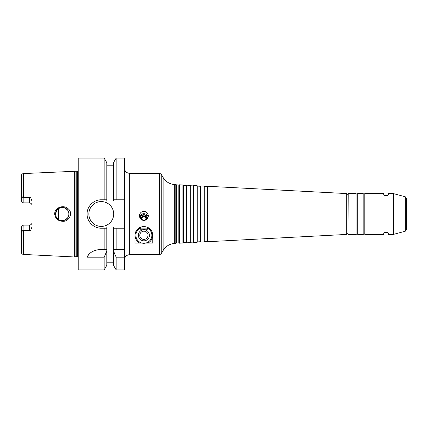 <?xml version="1.0" encoding="UTF-8"?>
<svg xmlns="http://www.w3.org/2000/svg" width="428" height="428" viewBox="0 0 428 428"><rect width="100%" height="100%" fill="white"/><g stroke="black" fill="none" stroke-linecap="round" stroke-linejoin="round"><path stroke-width="0.64" d="M67.49 218.077C69.341 215.364 69.341 212.641 67.49 209.923L64.141 207.628L60.086 207.698L56.828 210.111L55.57 214A6.655 6.655 0 0 0 65.554 219.767A6.655 6.655 0 0 0 65.554 208.233A6.655 6.655 0 0 0 55.57 214L56.079 216.552L57.523 218.708L59.679 220.147L62.226 220.655L64.778 220.147L67.49 218.077M62.542 221.287C57.892 220.934 55.271 218.505 54.682 214C54.57 207.537 63.51 204.424 68.025 208.65C73.616 212.818 69.176 221.929 62.542 221.287M147.521 228.119L140.245 228.119L140.245 229.21L147.521 229.21L147.521 228.119L146.836 226.931M143.321 226.444L144.439 226.444M152.759 235.304L152.759 243.083L135.007 243.083L135.007 235.304C135.291 230.184 138.249 227.225 143.883 226.428C149.511 227.22 152.47 230.178 152.759 235.304M124.355 168.022C124.671 171.259 126.447 173.035 129.684 173.351L159.698 173.351L161.233 174.239L161.233 253.761L159.698 254.649L159.698 173.351M143.883 211.357C146.595 211.635 148.077 213.133 148.323 215.862C148.083 218.617 146.606 220.147 143.883 220.463C141.16 220.147 139.683 218.617 139.448 215.862C139.689 213.133 141.17 211.635 143.883 211.357M140.368 218.66A3.552 3.488 180 0 1 143.883 214.663A3.552 3.488 180 0 1 147.398 218.66M139.582 216.985A4.435 4.366 180 0 1 148.184 216.985M140.336 218.307A3.552 3.488 180 0 1 143.883 214.968A3.552 3.488 180 0 1 147.43 218.307M141.775 219.901A2.627 2.584 180 0 1 145.648 216.45A2.627 2.584 180 0 1 145.991 219.901M143.883 220.377A2.049 2.017 180 0 1 141.834 218.366A2.049 2.017 180 0 1 143.883 216.349A2.049 2.017 180 0 1 145.932 218.366A2.049 2.017 180 0 1 143.883 220.377M141.85 218.606A2.049 2.017 180 0 1 145.916 218.606M143.883 231.2A4.098 4.098 0 0 0 140.331 237.353A4.098 4.098 0 0 0 147.435 237.353A4.098 4.098 0 0 0 143.883 231.2M143.883 229.772A5.527 5.527 0 0 0 139.095 238.064A5.527 5.527 0 0 0 148.671 238.064A5.527 5.527 0 0 0 143.883 229.772M140.245 228.188A7.988 7.988 0 0 0 137.677 240.333A7.988 7.988 0 0 0 150.089 240.333A7.988 7.988 0 0 0 147.521 228.188M140.86 227.049A8.785 8.785 0 0 0 139.801 243.083M147.965 243.083A8.785 8.785 0 0 0 146.906 227.049M364.811 234.416L383.408 234.416L384.055 232.639L387.961 232.639L388.608 234.416L393.348 234.416L393.348 193.584L388.608 193.584L387.961 195.361L384.055 195.361L383.408 193.584L364.811 193.584L364.811 234.416C364.897 233.8 364.356 233.8 363.185 234.416L363.185 193.584L357.712 193.584L357.712 234.416C357.787 233.795 357.246 233.795 356.085 234.416L356.085 193.584L348.199 193.584L348.023 234.234L348.199 193.584M176.513 185.014L176.513 242.986L178.818 242.869L178.818 185.131L174.661 184.559C169.611 184.147 165.759 181.788 163.105 177.476L161.233 174.239M175.833 184.618L175.833 243.382L174.661 243.441C169.611 243.853 165.759 246.212 163.105 250.524L161.233 253.761M178.818 185.131L179.386 184.805L179.386 243.195L178.818 242.869M183.612 185.383L183.612 242.617L185.923 242.494L185.923 185.506L183.612 185.383L182.938 184.992L182.938 243.008L179.386 243.195M182.938 184.992L179.386 184.805M185.923 185.506L186.485 185.18L186.485 242.82L185.923 242.494M190.711 185.757L190.711 242.243L193.023 242.125L193.023 185.875L190.711 185.757L190.037 185.367L190.037 242.633L186.485 242.82M190.037 185.367L186.485 185.18M193.023 185.875L193.584 185.549L193.584 242.451L193.023 242.125M197.816 186.126L197.816 241.874L200.122 241.75L200.122 186.25L197.816 186.126L197.137 185.736L197.137 242.264L193.584 242.451M197.137 185.736L193.584 185.549M200.122 186.25L200.689 185.923L200.689 242.077L200.122 241.75M204.916 186.501L204.916 241.499L207.222 241.381L207.222 186.619L204.916 186.501L204.236 186.11L204.236 241.89L200.689 242.077M204.236 186.11L200.689 185.923M207.222 186.619L207.789 186.292L207.789 241.708L207.222 241.381M348.023 194.542L346.311 193.552L346.311 234.448L207.789 241.708M346.311 193.552L207.789 186.292M357.712 193.584C357.166 194.285 356.626 194.285 356.085 193.584M364.811 193.584C364.271 194.285 363.725 194.285 363.185 193.584M405.284 196.784L405.284 231.216L406.6 229.499L406.6 198.501L405.284 196.784L393.348 193.584M124.355 228.199L113.484 228.199L113.484 227.043L106.829 227.043L106.829 228.199L101.281 228.199C93.668 228.375 86.905 221.613 87.077 214C86.905 206.387 93.668 199.625 101.281 199.801L106.829 199.801L106.829 200.957L113.484 200.957L113.484 162.704L116.154 158.082L124.355 158.082L124.355 269.918L116.154 269.918L116.154 257.201L113.484 251.027L113.484 265.296L116.154 269.918M21.4 226.904L23.176 225.128L22.818 225.486L23.176 225.128L23.101 230.243C22.449 231.43 21.914 231.43 21.491 230.243L21.4 226.904L23.176 225.128L29.388 225.128A2.664 2.664 0 0 0 32.052 222.469C31.918 224.058 31.03 224.946 29.388 225.128L29.388 230.243L30.741 230.243L32.052 226.669L32.052 201.331L30.741 197.757L29.388 197.094L29.388 202.872C31.03 203.054 31.918 203.942 32.052 205.531A2.664 2.664 0 0 0 29.388 202.872L23.176 202.872L21.4 201.096L21.491 197.757C21.914 196.57 22.449 196.57 23.101 197.757L29.388 197.094M78.206 171.125L23.422 173.575C22.186 173.752 21.512 174.458 21.4 175.705L21.4 198.742M23.979 230.243L29.388 230.243L29.388 230.906L23.176 230.109M21.4 229.258L21.4 252.295C21.512 253.542 22.186 254.248 23.422 254.425L74.654 256.982L74.654 171.018M29.388 230.906L30.741 230.243M21.4 201.096L23.176 202.872L23.176 197.891M106.829 228.199L106.829 251.027L104.159 257.201L104.159 269.918L78.206 269.918L78.206 158.082L104.159 158.082L104.159 199.801M104.159 257.201L87.077 257.201C88.912 252.916 93.122 250.348 99.703 249.503L106.829 249.503M104.159 228.199L104.159 249.503M106.829 251.027L106.829 265.296L104.159 269.918M113.484 251.027L113.484 249.503L124.355 249.503M113.484 228.199L113.484 249.503M124.355 257.201L116.154 257.201M90.768 252.664A14.199 14.199 0 0 0 87.077 257.201M116.154 228.199L116.154 249.503M116.154 158.082L116.154 199.801L124.355 199.801M113.484 199.801L116.154 199.801M104.159 158.082L106.829 162.704L106.829 199.801M113.704 214A12.428 12.428 0 0 1 95.07 224.759A12.428 12.428 0 0 1 95.07 203.241A12.428 12.428 0 0 1 113.704 214M58.679 208.372L58.679 219.628M129.684 173.351L129.684 254.649L159.698 254.649M163.105 177.476L163.105 250.524M174.661 184.559L174.661 243.441M23.422 173.575L23.422 197.827M21.491 230.243L23.101 230.243M23.422 230.173L23.422 254.425M21.491 197.757L23.101 197.757M23.979 197.757L30.741 197.757M29.388 225.128A2.664 2.664 0 0 0 32.052 222.469M75.943 171.361L75.943 256.639L74.654 256.982M76.216 171.398L76.216 256.602L75.943 256.639M77.495 171.398L77.495 256.602L78.206 256.875M140.93 226.931L140.245 228.119M129.684 254.649C126.447 254.965 124.671 256.741 124.355 259.978M176.513 242.986L175.833 243.382M183.612 242.617L182.938 243.008M190.711 242.243L190.037 242.633M197.816 241.874L197.137 242.264M204.916 241.499L204.236 241.89M348.023 233.458L346.311 234.448M348.199 234.416L356.085 234.416M357.712 234.416L363.185 234.416M405.284 231.216L393.348 234.416M106.829 262.813L113.484 262.813M106.829 165.187L113.484 165.187M76.216 256.602L77.495 256.602"/></g></svg>
